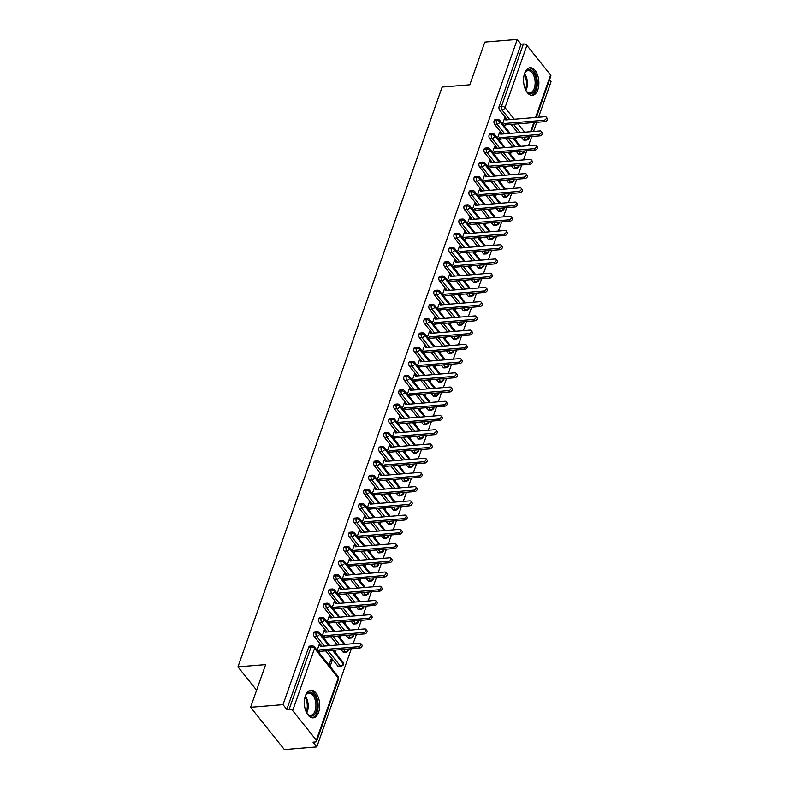 <?xml version="1.0" encoding="UTF-8"?>
<svg xmlns="http://www.w3.org/2000/svg" width="789" height="789" viewBox="0 0 789 789"><rect width="100%" height="100%" fill="white"/><g stroke="black" fill="none" stroke-linecap="round" stroke-linejoin="round"><path stroke-width="1.18" d="M305.422 695.799A13.857 7.604 -94.7 0 1 310.876 690.237A13.857 7.604 -94.7 0 1 318.371 697.555A13.857 7.604 -94.7 0 1 318.598 712.28A13.857 7.604 -94.7 0 1 313.144 717.852A13.857 7.604 -94.7 0 1 305.649 710.534A13.857 7.604 -94.7 0 1 305.422 695.799M524.636 73.308A13.857 7.604 -94.7 0 1 530.09 67.736A13.857 7.604 -94.7 0 1 537.585 75.063A13.857 7.604 -94.7 0 1 537.812 89.788A13.857 7.604 -94.7 0 1 532.358 95.361A13.857 7.604 -94.7 0 1 524.863 88.033A13.857 7.604 -94.7 0 1 524.636 73.308M316.803 746.887L312.996 742.133L315.373 741.946A2.663 1.41 -160.6 0 0 316.616 741.246A2.663 1.41 -160.6 0 0 316.32 740.181L292.67 710.593A2.663 1.41 -160.6 0 0 289.178 709.193L286.811 709.39L283.004 704.636L250.596 707.289L284.385 749.55L316.803 746.887L351.361 648.755M353.147 643.696L356.372 634.534M358.157 629.464L361.382 620.302M363.167 615.242L366.392 606.07M368.177 601.011L371.402 591.849M373.187 586.779L376.412 577.617M378.197 572.558L381.422 563.385M383.207 558.326L386.432 549.164M388.218 544.094L391.443 534.932M393.228 529.873L396.453 520.701M398.238 515.641L401.463 506.479M403.248 501.409L406.473 492.247M408.258 487.178L411.483 478.016M413.268 472.956L416.503 463.794M418.278 458.725L421.513 449.562M423.289 444.493L426.524 435.331M428.299 430.271L431.534 421.109M433.309 416.04L436.544 406.877M438.329 401.808L441.554 392.646M443.339 387.586L446.564 378.414M448.349 373.355L451.574 364.193M453.359 359.123L456.584 349.961M458.37 344.901L461.595 335.729M463.38 330.67L466.605 321.508M468.39 316.438L471.615 307.276M473.4 302.217L476.625 293.044M478.41 287.985L481.635 278.823M483.42 273.753L486.645 264.591M488.43 259.522L491.655 250.36M493.441 245.3L496.666 236.138M498.451 231.069L501.676 221.906M503.461 216.837L506.686 207.675M508.471 202.615L511.696 193.453M513.481 188.384L516.716 179.221M518.491 174.152L521.726 164.99M523.501 159.93L526.736 150.758M528.512 145.699L531.747 136.536M533.522 131.467L536.757 122.305M538.542 117.245L551.047 81.711L549.538 79.817M250.596 707.289L265.627 664.604L237.953 666.873L256.612 690.207M237.953 666.873L442.136 87.066L469.81 84.798L484.841 42.113L517.259 39.45L521.056 44.204L499.151 106.416L501.518 106.229L523.423 44.006L521.056 44.204M523.423 44.006A2.663 1.41 19.4 0 1 526.914 45.417L550.574 74.994A2.663 1.41 19.4 0 1 550.86 76.06L536.293 117.423M283.004 704.636L517.259 39.45M546.215 117.097L547.319 118.468A2.219 1.44 141.4 0 1 547.063 120.382A2.219 1.44 141.4 0 1 544.952 121.634L543.858 120.263A2.219 1.44 -38.6 0 0 545.968 119.001A2.219 1.44 -38.6 0 0 546.215 117.097A2.219 1.44 -38.6 0 0 545.11 116.703L505.739 119.928L504.516 118.301L505.305 119.287M505.769 119.247L504.664 117.877L502.563 123.863M515.483 140.028L516.272 137.799M514.635 137.937L514.389 138.647M523.324 139.722L525.691 139.525A2.663 1.46 -94.7 0 0 526.658 140.047L524.29 140.245A2.663 1.46 -94.7 0 1 523.324 139.722L521.45 137.375M517.762 132.759L511.075 124.415M507.386 119.8L499.664 110.135A2.663 1.46 -94.7 0 1 499.151 106.416M286.811 709.39L308.716 647.167A2.663 1.46 -94.7 0 1 309.771 646.102L312.138 645.905A2.663 1.46 85.3 0 0 311.083 646.98L308.716 647.167M337.929 666.172L340.296 665.985A2.663 1.46 -94.7 0 0 341.262 666.498L338.895 666.695A2.663 1.46 -94.7 0 1 337.929 666.172L325.689 650.866M321.991 646.25L314.269 636.595A2.663 1.46 -94.7 0 1 313.726 632.946A2.663 1.46 -94.7 0 1 314.781 631.871L317.148 631.683A2.663 1.46 85.3 0 0 316.103 632.748L313.726 632.946M360.82 643.548L361.924 644.919A2.219 1.44 141.4 0 1 361.668 646.832A2.219 1.44 141.4 0 1 359.557 648.085L358.462 646.714A2.219 1.44 -38.6 0 0 360.573 645.461A2.219 1.44 -38.6 0 0 360.82 643.548A2.219 1.44 -38.6 0 0 359.715 643.153L320.344 646.388L319.269 644.327L317.168 650.314M330.088 666.478L332.199 660.492L331.104 659.121L328.993 665.107M342.939 651.951L345.306 651.753A2.663 1.46 -94.7 0 0 346.272 652.276L343.905 652.464A2.663 1.46 -94.7 0 1 342.939 651.951L341.065 649.603M337.376 644.988L330.699 636.634M327.001 632.019L319.279 622.363A2.663 1.46 -94.7 0 1 318.736 618.714A2.663 1.46 -94.7 0 1 319.792 617.649L322.159 617.452A2.663 1.46 85.3 0 0 321.113 618.517L318.736 618.714M365.83 629.316L366.934 630.697A2.219 1.44 141.4 0 1 366.678 632.6A2.219 1.44 141.4 0 1 364.567 633.863L363.473 632.482A2.219 1.44 -38.6 0 0 365.583 631.23A2.219 1.44 -38.6 0 0 365.83 629.316A2.219 1.44 -38.6 0 0 364.725 628.932L325.354 632.157L324.279 630.105L322.178 636.082M334.26 650.166L334.003 650.876M335.098 652.247L335.887 650.028M347.949 637.719L350.316 637.522A2.663 1.46 -94.7 0 0 351.283 638.045L348.916 638.242A2.663 1.46 -94.7 0 1 347.949 637.719L346.075 635.372M342.387 630.756L335.71 622.413M332.011 617.797L324.289 608.132A2.663 1.46 -94.7 0 1 323.746 604.482A2.663 1.46 -94.7 0 1 324.802 603.417L327.169 603.22A2.663 1.46 85.3 0 0 326.123 604.295L323.746 604.482M370.84 615.095L371.944 616.465A2.219 1.44 141.4 0 1 371.688 618.379A2.219 1.44 141.4 0 1 369.577 619.631L368.483 618.26A2.219 1.44 -38.6 0 0 370.593 616.998A2.219 1.44 -38.6 0 0 370.84 615.095A2.219 1.44 -38.6 0 0 369.735 614.7L330.364 617.925L329.289 615.874L327.188 621.86M339.27 635.934L339.014 636.644M340.118 638.025L340.897 635.796M352.959 623.488L355.326 623.29A2.663 1.46 -94.7 0 0 356.293 623.813L353.926 624.01A2.663 1.46 -94.7 0 1 352.959 623.488L351.085 621.15M347.397 616.534L340.72 608.181M337.031 603.565L329.299 593.91A2.663 1.46 -94.7 0 1 328.766 590.261A2.663 1.46 -94.7 0 1 329.812 589.186L332.179 588.989A2.663 1.46 85.3 0 0 331.133 590.064L328.766 590.261M375.86 600.863L376.955 602.234A2.219 1.44 141.4 0 1 376.698 604.147A2.219 1.44 141.4 0 1 374.597 605.4L373.493 604.029A2.219 1.44 -38.6 0 0 375.603 602.776A2.219 1.44 -38.6 0 0 375.86 600.863A2.219 1.44 -38.6 0 0 374.745 600.468L335.374 603.703L334.309 601.642L332.199 607.629M344.28 621.702L344.024 622.422M345.128 623.793L345.907 621.574M357.969 609.256L360.336 609.069A2.663 1.46 -94.7 0 0 361.303 609.591L358.936 609.779A2.663 1.46 -94.7 0 1 357.969 609.256L356.095 606.919M352.407 602.303L345.73 593.949M342.041 589.334L334.309 579.678A2.663 1.46 -94.7 0 1 333.777 576.029A2.663 1.46 -94.7 0 1 334.822 574.954L337.189 574.767A2.663 1.46 85.3 0 0 336.144 575.832L333.777 576.029M380.87 586.631L381.965 588.012A2.219 1.44 141.4 0 1 381.708 589.916A2.219 1.44 141.4 0 1 379.608 591.178L378.503 589.797A2.219 1.44 -38.6 0 0 380.614 588.545A2.219 1.44 -38.6 0 0 380.87 586.631A2.219 1.44 -38.6 0 0 379.756 586.247L340.384 589.472L339.319 587.42L337.209 593.397M349.29 607.481L349.034 608.191M350.138 609.562L350.918 607.343M362.979 595.034L365.346 594.837A2.663 1.46 -94.7 0 0 366.323 595.36L363.946 595.557A2.663 1.46 -94.7 0 1 362.979 595.034L361.106 592.687M357.417 588.071L350.74 579.728M347.052 575.112L339.319 565.447A2.663 1.46 -94.7 0 1 338.787 561.798A2.663 1.46 -94.7 0 1 339.832 560.732L342.199 560.535A2.663 1.46 85.3 0 0 341.154 561.61L338.787 561.798M385.88 572.41L386.975 573.781A2.219 1.44 141.4 0 1 386.718 575.694A2.219 1.44 141.4 0 1 384.618 576.946L383.513 575.576A2.219 1.44 -38.6 0 0 385.624 574.313A2.219 1.44 -38.6 0 0 385.88 572.41A2.219 1.44 -38.6 0 0 384.766 572.015L345.395 575.24L344.329 573.189L342.219 579.175M354.3 593.249L354.044 593.959M355.149 595.33L355.928 593.111M367.99 580.803L370.357 580.605A2.663 1.46 -94.7 0 0 371.333 581.128L368.956 581.325A2.663 1.46 -94.7 0 1 367.99 580.803L366.116 578.465M362.427 573.85L355.75 565.496M352.062 560.88L344.329 551.215A2.663 1.46 -94.7 0 1 343.797 547.576A2.663 1.46 -94.7 0 1 344.842 546.501L347.209 546.304A2.663 1.46 85.3 0 0 346.164 547.379L343.797 547.576M390.89 558.178L391.985 559.549A2.219 1.44 141.4 0 1 391.729 561.462A2.219 1.44 141.4 0 1 389.628 562.715L388.523 561.344A2.219 1.44 -38.6 0 0 390.634 560.091A2.219 1.44 -38.6 0 0 390.89 558.178A2.219 1.44 -38.6 0 0 389.776 557.784L350.405 561.018L349.34 558.957L347.229 564.944M359.311 579.018L359.054 579.737M360.159 581.108L360.938 578.889M373 566.571L375.367 566.384A2.663 1.46 -94.7 0 0 376.343 566.906L373.966 567.094A2.663 1.46 -94.7 0 1 373 566.571L371.126 564.234M367.437 559.618L360.76 551.264M357.072 546.649L349.349 536.993A2.663 1.46 -94.7 0 1 348.807 533.344A2.663 1.46 -94.7 0 1 349.852 532.269L352.219 532.082A2.663 1.46 85.3 0 0 351.174 533.147L348.807 533.344M395.9 543.946L396.995 545.327A2.219 1.44 141.4 0 1 396.749 547.231A2.219 1.44 141.4 0 1 394.638 548.493L393.533 547.112A2.219 1.44 -38.6 0 0 395.644 545.86A2.219 1.44 -38.6 0 0 395.9 543.946A2.219 1.44 -38.6 0 0 394.786 543.562L355.425 546.787L354.35 544.735L352.239 550.712M364.321 564.796L364.064 565.506M365.169 566.877L365.948 564.658M378.01 552.349L380.377 552.152A2.663 1.46 -94.7 0 0 381.353 552.675L378.986 552.872A2.663 1.46 -94.7 0 1 378.01 552.349L376.136 550.002M372.447 545.386L365.771 537.033M362.082 532.427L354.36 522.762A2.663 1.46 -94.7 0 1 353.817 519.113A2.663 1.46 -94.7 0 1 354.863 518.048L357.23 517.85A2.663 1.46 85.3 0 0 356.184 518.925L353.817 519.113M400.911 529.725L402.005 531.096A2.219 1.44 141.4 0 1 401.759 533.009A2.219 1.44 141.4 0 1 399.648 534.261L398.544 532.891A2.219 1.44 -38.6 0 0 400.654 531.628A2.219 1.44 -38.6 0 0 400.911 529.725A2.219 1.44 -38.6 0 0 399.796 529.33L360.435 532.555L359.36 530.504L357.249 536.481M369.331 550.564L369.074 551.274M370.179 552.645L370.958 550.426M383.02 538.118L385.387 537.92A2.663 1.46 -94.7 0 0 386.363 538.443L383.996 538.64A2.663 1.46 -94.7 0 1 383.02 538.118L381.146 535.78M377.458 531.165L370.781 522.811M367.092 518.195L359.37 508.53A2.663 1.46 -94.7 0 1 358.827 504.891A2.663 1.46 -94.7 0 1 359.873 503.816L362.24 503.619A2.663 1.46 85.3 0 0 361.194 504.694L358.827 504.891M405.921 515.493L407.016 516.864A2.219 1.44 141.4 0 1 406.769 518.777A2.219 1.44 141.4 0 1 404.658 520.03L403.554 518.659A2.219 1.44 -38.6 0 0 405.664 517.406A2.219 1.44 -38.6 0 0 405.921 515.493A2.219 1.44 -38.6 0 0 404.806 515.099L365.445 518.334L364.37 516.272L362.259 522.259M374.341 536.333L374.094 537.043M375.189 538.423L375.968 536.204M388.03 523.886L390.397 523.699A2.663 1.46 -94.7 0 0 391.374 524.221L389.007 524.409A2.663 1.46 -94.7 0 1 388.03 523.886L386.156 521.549M382.468 516.933L375.791 508.58M372.102 503.964L364.38 494.308A2.663 1.46 -94.7 0 1 363.837 490.659A2.663 1.46 -94.7 0 1 364.883 489.584L367.25 489.397A2.663 1.46 85.3 0 0 366.204 490.462L363.837 490.659M410.931 501.262L412.026 502.632A2.219 1.44 141.4 0 1 411.779 504.546A2.219 1.44 141.4 0 1 409.669 505.798L408.574 504.427A2.219 1.44 -38.6 0 0 410.674 503.175A2.219 1.44 -38.6 0 0 410.931 501.262A2.219 1.44 -38.6 0 0 409.826 500.877L370.455 504.102L369.38 502.051L367.27 508.027M379.351 522.111L379.105 522.821M380.199 524.192L380.979 521.973M393.04 509.664L395.417 509.467A2.663 1.46 -94.7 0 0 396.384 509.99L394.017 510.187A2.663 1.46 -94.7 0 1 393.04 509.664L391.176 507.317M387.478 502.701L380.801 494.348M377.112 489.732L369.39 480.077A2.663 1.46 -94.7 0 1 368.848 476.428A2.663 1.46 -94.7 0 1 369.893 475.363L372.26 475.165A2.663 1.46 85.3 0 0 371.215 476.24L368.848 476.428M415.941 487.04L417.036 488.411A2.219 1.44 141.4 0 1 416.789 490.324A2.219 1.44 141.4 0 1 414.679 491.577L413.584 490.196A2.219 1.44 -38.6 0 0 415.685 488.943A2.219 1.44 -38.6 0 0 415.941 487.04A2.219 1.44 -38.6 0 0 414.836 486.645L375.465 489.87L374.39 487.819L372.28 493.796M384.361 507.879L384.115 508.589M385.21 509.96L385.989 507.741M398.05 495.433L400.427 495.236A2.663 1.46 -94.7 0 0 401.394 495.758L399.027 495.956A2.663 1.46 -94.7 0 1 398.05 495.433L396.186 493.095M392.488 488.48L385.811 480.126M382.123 475.511L374.4 465.845A2.663 1.46 -94.7 0 1 373.858 462.206A2.663 1.46 -94.7 0 1 374.903 461.131L377.28 460.934A2.663 1.46 85.3 0 0 376.225 462.009L373.858 462.206M420.951 472.808L422.046 474.179A2.219 1.44 141.4 0 1 421.799 476.092A2.219 1.44 141.4 0 1 419.689 477.345L418.594 475.974A2.219 1.44 -38.6 0 0 420.695 474.722A2.219 1.44 -38.6 0 0 420.951 472.808A2.219 1.44 -38.6 0 0 419.847 472.414L380.476 475.639L379.401 473.587L377.29 479.574M389.371 493.648L389.125 494.358M390.22 495.739L390.999 493.519M403.071 481.201L405.438 481.014A2.663 1.46 -94.7 0 0 406.404 481.527L404.037 481.724A2.663 1.46 -94.7 0 1 403.071 481.201L401.197 478.864M397.498 474.248L390.821 465.895M387.133 461.279L379.41 451.624A2.663 1.46 -94.7 0 1 378.868 447.974A2.663 1.46 -94.7 0 1 379.913 446.899L382.29 446.712A2.663 1.46 85.3 0 0 381.235 447.777L378.868 447.974M425.961 458.577L427.056 459.948A2.219 1.44 141.4 0 1 426.81 461.861A2.219 1.44 141.4 0 1 424.699 463.113L423.604 461.743A2.219 1.44 -38.6 0 0 425.705 460.49A2.219 1.44 -38.6 0 0 425.961 458.577A2.219 1.44 -38.6 0 0 424.857 458.182L385.486 461.417L384.411 459.366L382.3 465.342M394.382 479.416L394.135 480.136M395.23 481.507L396.009 479.288M408.081 466.98L410.448 466.782A2.663 1.46 -94.7 0 0 411.414 467.305L409.047 467.492A2.663 1.46 -94.7 0 1 408.081 466.98L406.207 464.632M402.508 460.017L395.831 451.663M392.143 447.047L384.421 437.392A2.663 1.46 -94.7 0 1 383.878 433.743A2.663 1.46 -94.7 0 1 384.933 432.678L387.3 432.48A2.663 1.46 85.3 0 0 386.245 433.555L383.878 433.743M430.972 444.345L432.066 445.726A2.219 1.44 141.4 0 1 431.82 447.639A2.219 1.44 141.4 0 1 429.709 448.892L428.614 447.511A2.219 1.44 -38.6 0 0 430.715 446.258A2.219 1.44 -38.6 0 0 430.972 444.345A2.219 1.44 -38.6 0 0 429.867 443.96L390.496 447.185L389.421 445.134L387.31 451.111M399.392 465.194L399.145 465.904M400.24 467.275L401.019 465.056M413.091 452.748L415.458 452.551A2.663 1.46 -94.7 0 0 416.424 453.073L414.057 453.271A2.663 1.46 -94.7 0 1 413.091 452.748L411.217 450.401M407.528 445.795L400.842 437.441M397.153 432.826L389.431 423.16A2.663 1.46 -94.7 0 1 388.888 419.521A2.663 1.46 -94.7 0 1 389.944 418.446L392.311 418.249A2.663 1.46 85.3 0 0 391.255 419.324L388.888 419.521M435.982 430.123L437.076 431.494A2.219 1.44 141.4 0 1 436.83 433.408A2.219 1.44 141.4 0 1 434.719 434.66L433.625 433.289A2.219 1.44 -38.6 0 0 435.735 432.037A2.219 1.44 -38.6 0 0 435.982 430.123A2.219 1.44 -38.6 0 0 434.877 429.729L395.506 432.954L394.431 430.902L392.33 436.889M404.402 450.963L404.155 451.673M405.25 453.054L406.029 450.835M418.101 438.516L420.468 438.329A2.663 1.46 -94.7 0 0 421.434 438.842L419.067 439.039A2.663 1.46 -94.7 0 1 418.101 438.516L416.227 436.179M412.539 431.563L405.852 423.21M402.163 418.594L394.441 408.939A2.663 1.46 -94.7 0 1 393.898 405.29A2.663 1.46 -94.7 0 1 394.954 404.215L397.321 404.027A2.663 1.46 85.3 0 0 396.265 405.092L393.898 405.29M440.992 415.892L442.096 417.263A2.219 1.44 141.4 0 1 441.84 419.176A2.219 1.44 141.4 0 1 439.729 420.429L438.635 419.058A2.219 1.44 -38.6 0 0 440.745 417.805A2.219 1.44 -38.6 0 0 440.992 415.892A2.219 1.44 -38.6 0 0 439.887 415.497L400.516 418.732L399.441 416.681L397.34 422.657M409.412 436.731L409.166 437.451M410.26 438.822L411.039 436.603M423.111 424.295L425.478 424.097A2.663 1.46 -94.7 0 0 426.445 424.62L424.078 424.807A2.663 1.46 -94.7 0 1 423.111 424.295L421.237 421.947M417.549 417.332L410.862 408.978M407.173 404.363L399.451 394.707A2.663 1.46 -94.7 0 1 398.909 391.058A2.663 1.46 -94.7 0 1 399.964 389.993L402.331 389.796A2.663 1.46 85.3 0 0 401.276 390.861L398.909 391.058M446.002 401.66L447.107 403.041A2.219 1.44 141.4 0 1 446.85 404.944A2.219 1.44 141.4 0 1 444.74 406.207L443.645 404.826A2.219 1.44 -38.6 0 0 445.755 403.573A2.219 1.44 -38.6 0 0 446.002 401.66A2.219 1.44 -38.6 0 0 444.897 401.276L405.526 404.501L404.451 402.449L402.351 408.426M414.422 422.509L414.176 423.22M415.27 424.59L416.059 422.371M428.121 410.063L430.488 409.866A2.663 1.46 -94.7 0 0 431.455 410.388L429.088 410.586A2.663 1.46 -94.7 0 1 428.121 410.063L426.247 407.716M422.559 403.1L415.872 394.756M412.183 390.141L404.461 380.476A2.663 1.46 -94.7 0 1 403.919 376.826A2.663 1.46 -94.7 0 1 404.974 375.761L407.341 375.564A2.663 1.46 85.3 0 0 406.286 376.639L403.919 376.826M451.012 387.438L452.117 388.809A2.219 1.44 141.4 0 1 451.86 390.723A2.219 1.44 141.4 0 1 449.75 391.975L448.655 390.604A2.219 1.44 -38.6 0 0 450.766 389.342A2.219 1.44 -38.6 0 0 451.012 387.438A2.219 1.44 -38.6 0 0 449.908 387.044L410.536 390.269L409.461 388.218L407.361 394.204M419.432 408.278L419.186 408.988M420.281 410.369L421.07 408.15M433.131 395.831L435.498 395.634A2.663 1.46 -94.7 0 0 436.465 396.157L434.098 396.354A2.663 1.46 -94.7 0 1 433.131 395.831L431.258 393.494M427.569 388.878L420.892 380.525M417.194 375.909L409.471 366.254A2.663 1.46 -94.7 0 1 408.929 362.605A2.663 1.46 -94.7 0 1 409.984 361.53L412.351 361.332A2.663 1.46 85.3 0 0 411.296 362.407L408.929 362.605M456.022 373.207L457.127 374.578A2.219 1.44 141.4 0 1 456.87 376.491A2.219 1.44 141.4 0 1 454.76 377.744L453.665 376.373A2.219 1.44 -38.6 0 0 455.776 375.12A2.219 1.44 -38.6 0 0 456.022 373.207A2.219 1.44 -38.6 0 0 454.918 372.812L415.547 376.047L414.472 373.986L412.371 379.973M424.443 394.046L424.196 394.766M425.291 396.137L426.08 393.918M438.142 381.6L440.509 381.412A2.663 1.46 -94.7 0 0 441.475 381.935L439.108 382.123A2.663 1.46 -94.7 0 1 438.142 381.6L436.268 379.262M432.579 374.647L425.902 366.293M422.204 361.678L414.481 352.022A2.663 1.46 -94.7 0 1 413.939 348.373A2.663 1.46 -94.7 0 1 414.994 347.298L417.361 347.111A2.663 1.46 85.3 0 0 416.316 348.176L413.939 348.373M461.032 358.975L462.137 360.356A2.219 1.44 141.4 0 1 461.881 362.259A2.219 1.44 141.4 0 1 459.77 363.522L458.675 362.141A2.219 1.44 -38.6 0 0 460.786 360.889A2.219 1.44 -38.6 0 0 461.032 358.975A2.219 1.44 -38.6 0 0 459.928 358.591L420.557 361.816L419.482 359.764L417.381 365.741M429.463 379.825L429.206 380.535M430.301 381.906L431.09 379.687M443.152 367.378L445.519 367.181A2.663 1.46 -94.7 0 0 446.485 367.704L444.118 367.901A2.663 1.46 -94.7 0 1 443.152 367.378L441.278 365.031M437.589 360.415L430.912 352.072M427.214 347.456L419.492 337.791A2.663 1.46 -94.7 0 1 418.949 334.142A2.663 1.46 -94.7 0 1 420.004 333.076L422.371 332.879A2.663 1.46 85.3 0 0 421.326 333.954L418.949 334.142M466.043 344.754L467.147 346.124A2.219 1.44 141.4 0 1 466.891 348.038A2.219 1.44 141.4 0 1 464.78 349.29L463.685 347.919A2.219 1.44 -38.6 0 0 465.796 346.657A2.219 1.44 -38.6 0 0 466.043 344.754A2.219 1.44 -38.6 0 0 464.938 344.359L425.567 347.584L424.492 345.533L422.391 351.519M434.473 365.593L434.216 366.303M435.311 367.684L436.1 365.455M448.162 353.147L450.529 352.949A2.663 1.46 -94.7 0 0 451.495 353.472L449.128 353.669A2.663 1.46 -94.7 0 1 448.162 353.147L446.288 350.809M442.599 346.193L435.922 337.84M432.224 333.224L424.502 323.559A2.663 1.46 -94.7 0 1 423.959 319.92A2.663 1.46 -94.7 0 1 425.015 318.845L427.382 318.648A2.663 1.46 85.3 0 0 426.336 319.723L423.959 319.92M471.053 330.522L472.157 331.893A2.219 1.44 141.4 0 1 471.901 333.806A2.219 1.44 141.4 0 1 469.79 335.059L468.696 333.688A2.219 1.44 -38.6 0 0 470.806 332.435A2.219 1.44 -38.6 0 0 471.053 330.522A2.219 1.44 -38.6 0 0 469.948 330.127L430.577 333.362L429.502 331.301L427.401 337.288M439.483 351.361L439.226 352.081M440.331 353.452L441.11 351.233M453.172 338.915L455.539 338.728A2.663 1.46 -94.7 0 0 456.506 339.25L454.139 339.438A2.663 1.46 -94.7 0 1 453.172 338.915L451.298 336.578M447.61 331.962L440.933 323.608M437.244 318.993L429.512 309.337A2.663 1.46 -94.7 0 1 428.979 305.688A2.663 1.46 -94.7 0 1 430.025 304.613L432.392 304.426A2.663 1.46 85.3 0 0 431.346 305.491L428.979 305.688M476.073 316.29L477.167 317.671A2.219 1.44 141.4 0 1 476.911 319.575A2.219 1.44 141.4 0 1 474.81 320.837L473.706 319.456A2.219 1.44 -38.6 0 0 475.816 318.204A2.219 1.44 -38.6 0 0 476.073 316.29A2.219 1.44 -38.6 0 0 474.958 315.906L435.587 319.131L434.522 317.079L432.411 323.056M444.493 337.14L444.237 337.85M445.341 339.221L446.12 337.002M458.182 324.693L460.549 324.496A2.663 1.46 -94.7 0 0 461.516 325.019L459.149 325.216A2.663 1.46 -94.7 0 1 458.182 324.693L456.308 322.346M452.62 317.73L445.943 309.387M442.254 304.771L434.522 295.106A2.663 1.46 -94.7 0 1 433.989 291.457A2.663 1.46 -94.7 0 1 435.035 290.391L437.402 290.194A2.663 1.46 85.3 0 0 436.356 291.269L433.989 291.457M481.083 302.069L482.178 303.44A2.219 1.44 141.4 0 1 481.921 305.353A2.219 1.44 141.4 0 1 479.82 306.605L478.716 305.235A2.219 1.44 -38.6 0 0 480.826 303.972A2.219 1.44 -38.6 0 0 481.083 302.069A2.219 1.44 -38.6 0 0 479.968 301.674L440.597 304.899L439.532 302.848L437.422 308.824M449.503 322.908L449.247 323.618M450.351 324.989L451.13 322.77M463.192 310.462L465.559 310.264A2.663 1.46 -94.7 0 0 466.536 310.787L464.159 310.984A2.663 1.46 -94.7 0 1 463.192 310.462L461.318 308.124M457.63 303.509L450.953 295.155M447.264 290.539L439.532 280.874A2.663 1.46 -94.7 0 1 439 277.235A2.663 1.46 -94.7 0 1 440.045 276.16L442.412 275.963A2.663 1.46 85.3 0 0 441.367 277.038L439 277.235M486.093 287.837L487.188 289.208A2.219 1.44 141.4 0 1 486.931 291.121A2.219 1.44 141.4 0 1 484.831 292.374L483.726 291.003A2.219 1.44 -38.6 0 0 485.837 289.75A2.219 1.44 -38.6 0 0 486.093 287.837A2.219 1.44 -38.6 0 0 484.979 287.443L445.607 290.677L444.542 288.616L442.432 294.603M454.513 308.677L454.257 309.387M455.361 310.767L456.141 308.548M468.202 296.23L470.569 296.043A2.663 1.46 -94.7 0 0 471.546 296.565L469.169 296.753A2.663 1.46 -94.7 0 1 468.202 296.23L466.329 293.893M462.64 289.277L455.963 280.923M452.275 276.308L444.542 266.652A2.663 1.46 -94.7 0 1 444.01 263.003A2.663 1.46 -94.7 0 1 445.055 261.928L447.422 261.741A2.663 1.46 85.3 0 0 446.377 262.806L444.01 263.003M491.103 273.605L492.198 274.986A2.219 1.44 141.4 0 1 491.942 276.89A2.219 1.44 141.4 0 1 489.841 278.142L488.736 276.771A2.219 1.44 -38.6 0 0 490.847 275.519A2.219 1.44 -38.6 0 0 491.103 273.605A2.219 1.44 -38.6 0 0 489.989 273.221L450.618 276.446L449.552 274.394L447.442 280.371M459.523 294.455L459.267 295.165M460.372 296.536L461.151 294.317M473.213 282.008L475.58 281.811A2.663 1.46 -94.7 0 0 476.556 282.334L474.179 282.531A2.663 1.46 -94.7 0 1 473.213 282.008L471.339 279.661M467.65 275.045L460.973 266.692M457.285 262.076L449.562 252.421A2.663 1.46 -94.7 0 1 449.02 248.772A2.663 1.46 -94.7 0 1 450.065 247.707L452.432 247.509A2.663 1.46 85.3 0 0 451.387 248.584L449.02 248.772M496.113 259.384L497.208 260.755A2.219 1.44 141.4 0 1 496.962 262.668A2.219 1.44 141.4 0 1 494.851 263.921L493.746 262.55A2.219 1.44 -38.6 0 0 495.857 261.287A2.219 1.44 -38.6 0 0 496.113 259.384A2.219 1.44 -38.6 0 0 494.999 258.989L455.638 262.214L454.563 260.163L452.452 266.14M464.534 280.223L464.277 280.933M465.382 282.304L466.161 280.085M478.223 267.777L480.59 267.579A2.663 1.46 -94.7 0 0 481.566 268.102L479.199 268.299A2.663 1.46 -94.7 0 1 478.223 267.777L476.349 265.439M472.66 260.824L465.983 252.47M462.295 247.854L454.572 238.189A2.663 1.46 -94.7 0 1 454.03 234.55A2.663 1.46 -94.7 0 1 455.075 233.475L457.442 233.278A2.663 1.46 85.3 0 0 456.397 234.353L454.03 234.55M501.123 245.152L502.218 246.523A2.219 1.44 141.4 0 1 501.972 248.436A2.219 1.44 141.4 0 1 499.861 249.689L498.756 248.318A2.219 1.44 -38.6 0 0 500.867 247.065A2.219 1.44 -38.6 0 0 501.123 245.152A2.219 1.44 -38.6 0 0 500.009 244.758L460.648 247.993L459.573 245.931L457.462 251.918M469.544 265.992L469.287 266.702M470.392 268.082L471.171 265.863M483.233 253.545L485.6 253.358A2.663 1.46 -94.7 0 0 486.576 253.871L484.209 254.068A2.663 1.46 -94.7 0 1 483.233 253.545L481.359 251.208M477.67 246.592L470.994 238.239M467.305 233.623L459.583 223.968A2.663 1.46 -94.7 0 1 459.04 220.318A2.663 1.46 -94.7 0 1 460.086 219.243L462.453 219.056A2.663 1.46 85.3 0 0 461.407 220.121L459.04 220.318M506.134 230.921L507.228 232.291A2.219 1.44 141.4 0 1 506.982 234.205A2.219 1.44 141.4 0 1 504.871 235.457L503.767 234.086A2.219 1.44 -38.6 0 0 505.877 232.834A2.219 1.44 -38.6 0 0 506.134 230.921A2.219 1.44 -38.6 0 0 505.019 230.526L465.658 233.761L464.583 231.71L462.472 237.686M474.554 251.77L474.307 252.48M475.402 253.851L476.181 251.632M488.243 239.323L490.61 239.126A2.663 1.46 -94.7 0 0 491.586 239.649L489.219 239.836A2.663 1.46 -94.7 0 1 488.243 239.323L486.369 236.976M482.681 232.36L476.004 224.007M472.315 219.391L464.593 209.736A2.663 1.46 -94.7 0 1 464.05 206.087A2.663 1.46 -94.7 0 1 465.096 205.022L467.463 204.824A2.663 1.46 85.3 0 0 466.417 205.899L464.05 206.087M511.144 216.699L512.239 218.07A2.219 1.44 141.4 0 1 511.992 219.983A2.219 1.44 141.4 0 1 509.881 221.236L508.787 219.855A2.219 1.44 -38.6 0 0 510.887 218.602A2.219 1.44 -38.6 0 0 511.144 216.699A2.219 1.44 -38.6 0 0 510.039 216.304L470.668 219.529L469.593 217.478L467.482 223.455M479.564 237.538L479.317 238.248M480.412 239.619L481.191 237.4M493.253 225.092L495.63 224.895A2.663 1.46 -94.7 0 0 496.597 225.417L494.23 225.615A2.663 1.46 -94.7 0 1 493.253 225.092L491.389 222.754M487.691 218.139L481.014 209.785M477.325 205.17L469.603 195.504A2.663 1.46 -94.7 0 1 469.06 191.865A2.663 1.46 -94.7 0 1 470.106 190.79L472.473 190.593A2.663 1.46 85.3 0 0 471.428 191.668L469.06 191.865M516.154 202.467L517.249 203.838A2.219 1.44 141.4 0 1 517.002 205.751A2.219 1.44 141.4 0 1 514.892 207.004L513.797 205.633A2.219 1.44 -38.6 0 0 515.898 204.381A2.219 1.44 -38.6 0 0 516.154 202.467A2.219 1.44 -38.6 0 0 515.049 202.073L475.678 205.298L474.603 203.246L472.493 209.233M484.574 223.307L484.328 224.017M485.422 225.398L486.202 223.179M498.263 210.86L500.64 210.673A2.663 1.46 -94.7 0 0 501.607 211.186L499.24 211.383A2.663 1.46 -94.7 0 1 498.263 210.86L496.399 208.523M492.701 203.907L486.024 195.554M482.335 190.938L474.613 181.283A2.663 1.46 -94.7 0 1 474.071 177.633A2.663 1.46 -94.7 0 1 475.116 176.558L477.493 176.371A2.663 1.46 85.3 0 0 476.438 177.436L474.071 177.633M521.164 188.236L522.259 189.607A2.219 1.44 141.4 0 1 522.012 191.52A2.219 1.44 141.4 0 1 519.902 192.772L518.807 191.402A2.219 1.44 -38.6 0 0 520.908 190.149A2.219 1.44 -38.6 0 0 521.164 188.236A2.219 1.44 -38.6 0 0 520.059 187.841L480.688 191.076L479.613 189.025L477.503 195.001M489.584 209.075L489.338 209.795M490.433 211.166L491.212 208.947M503.283 196.639L505.65 196.441A2.663 1.46 -94.7 0 0 506.617 196.964L504.25 197.151A2.663 1.46 -94.7 0 1 503.283 196.639L501.409 194.291M497.711 189.676L491.034 181.322M487.346 176.706L479.623 167.051A2.663 1.46 -94.7 0 1 479.081 163.402A2.663 1.46 -94.7 0 1 480.126 162.337L482.503 162.139A2.663 1.46 85.3 0 0 481.448 163.205L479.081 163.402M526.174 174.004L527.269 175.385A2.219 1.44 141.4 0 1 527.022 177.288A2.219 1.44 141.4 0 1 524.912 178.551L523.817 177.17A2.219 1.44 -38.6 0 0 525.918 175.917A2.219 1.44 -38.6 0 0 526.174 174.004A2.219 1.44 -38.6 0 0 525.07 173.619L485.699 176.844L484.624 174.793L482.513 180.77M494.595 194.853L494.348 195.564M495.443 196.934L496.222 194.715M508.294 182.407L510.661 182.21A2.663 1.46 -94.7 0 0 511.627 182.732L509.26 182.93A2.663 1.46 -94.7 0 1 508.294 182.407L506.42 180.06M502.721 175.444L496.044 167.1M492.356 162.485L484.633 152.819A2.663 1.46 -94.7 0 1 484.091 149.17A2.663 1.46 -94.7 0 1 485.146 148.105L487.513 147.908A2.663 1.46 85.3 0 0 486.458 148.983L484.091 149.17M531.184 159.782L532.279 161.153A2.219 1.44 141.4 0 1 532.033 163.067A2.219 1.44 141.4 0 1 529.922 164.319L528.827 162.948A2.219 1.44 -38.6 0 0 530.928 161.696A2.219 1.44 -38.6 0 0 531.184 159.782A2.219 1.44 -38.6 0 0 530.08 159.388L490.709 162.613L489.634 160.561L487.523 166.548M499.605 180.622L499.358 181.332M500.453 182.713L501.232 180.494M513.304 168.175L515.671 167.978A2.663 1.46 -94.7 0 0 516.637 168.501L514.27 168.698A2.663 1.46 -94.7 0 1 513.304 168.175L511.43 165.838M507.741 161.222L501.054 152.869M497.366 148.253L489.644 138.598A2.663 1.46 -94.7 0 1 489.101 134.949A2.663 1.46 -94.7 0 1 490.156 133.874L492.523 133.686A2.663 1.46 85.3 0 0 491.468 134.751L489.101 134.949M536.195 145.551L537.289 146.922A2.219 1.44 141.4 0 1 537.043 148.835A2.219 1.44 141.4 0 1 534.932 150.088L533.837 148.717A2.219 1.44 -38.6 0 0 535.948 147.464A2.219 1.44 -38.6 0 0 536.195 145.551A2.219 1.44 -38.6 0 0 535.09 145.156L495.719 148.391L494.644 146.33L492.543 152.316M504.615 166.39L504.368 167.11M505.463 168.481L506.242 166.262M518.314 153.944L520.681 153.756A2.663 1.46 -94.7 0 0 521.647 154.279L519.28 154.466A2.663 1.46 -94.7 0 1 518.314 153.944L516.44 151.606M512.751 146.991L506.065 138.637M502.376 134.022L494.654 124.366A2.663 1.46 -94.7 0 1 494.111 120.717A2.663 1.46 -94.7 0 1 495.167 119.652L497.534 119.455A2.663 1.46 85.3 0 0 496.478 120.52L494.111 120.717M541.205 131.319L542.309 132.7A2.219 1.44 141.4 0 1 542.053 134.603A2.219 1.44 141.4 0 1 539.942 135.866L538.848 134.485A2.219 1.44 -38.6 0 0 540.958 133.233A2.219 1.44 -38.6 0 0 541.205 131.319A2.219 1.44 -38.6 0 0 540.1 130.935L500.729 134.16L499.654 132.108L497.553 138.085M509.625 152.169L509.378 152.879M510.473 154.25L511.252 152.03M509.201 133.469L499.97 121.93A2.663 1.41 -160.6 0 0 496.478 120.52A2.663 1.46 85.3 0 0 497.021 124.169L494.654 124.366M521.647 154.279L523.906 152.602A2.663 1.41 -160.6 0 0 523.916 152.573A2.663 1.41 -160.6 0 0 523.62 151.508L523.255 151.044M519.566 146.429L512.889 138.085M332.199 660.492L330.571 660.63M504.181 147.691L494.959 136.152A2.663 1.41 -160.6 0 0 491.468 134.751A2.663 1.46 85.3 0 0 492.011 138.4L489.644 138.598M516.637 168.501L518.896 166.834A2.663 1.41 -160.6 0 0 518.906 166.804A2.663 1.41 -160.6 0 0 518.61 165.739L518.245 165.276M514.556 160.66L507.879 152.307M499.171 161.923L489.949 150.383A2.663 1.41 -160.6 0 0 486.458 148.983A2.663 1.46 85.3 0 0 487 152.632L484.633 152.819M511.627 182.732L513.886 181.056A2.663 1.41 -160.6 0 0 513.895 181.036A2.663 1.41 -160.6 0 0 513.6 179.961L513.235 179.507M509.546 174.892L502.869 166.538M494.161 176.154L484.939 164.615A2.663 1.41 -160.6 0 0 481.448 163.205A2.663 1.46 85.3 0 0 481.99 166.854L479.623 167.051M506.617 196.964L508.875 195.287A2.663 1.41 -160.6 0 0 508.885 195.258A2.663 1.41 -160.6 0 0 508.589 194.193L508.224 193.729M504.536 189.113L497.859 180.77M489.15 190.376L479.929 178.837A2.663 1.41 -160.6 0 0 476.438 177.436A2.663 1.46 85.3 0 0 476.98 181.085L474.613 181.283M501.607 211.186L503.865 209.519A2.663 1.41 -160.6 0 0 503.875 209.489A2.663 1.41 -160.6 0 0 503.579 208.424L503.214 207.961M499.526 203.345L492.849 194.991M484.14 204.607L474.919 193.068A2.663 1.41 -160.6 0 0 471.428 191.668A2.663 1.46 85.3 0 0 471.97 195.317L469.603 195.504M496.597 225.417L498.855 223.741A2.663 1.41 -160.6 0 0 498.865 223.721A2.663 1.41 -160.6 0 0 498.569 222.646L498.204 222.192M494.516 217.577L487.829 209.223M479.13 218.839L469.909 207.3A2.663 1.41 -160.6 0 0 466.417 205.899A2.663 1.46 85.3 0 0 466.96 209.539L464.593 209.736M491.586 239.649L493.845 237.972A2.663 1.41 -160.6 0 0 493.855 237.943A2.663 1.41 -160.6 0 0 493.559 236.878L493.194 236.424M489.505 231.808L482.819 223.455M474.12 233.061L464.899 221.522A2.663 1.41 -160.6 0 0 461.407 220.121A2.663 1.46 85.3 0 0 461.95 223.77L459.583 223.968M486.576 253.871L488.835 252.204A2.663 1.41 -160.6 0 0 488.845 252.174A2.663 1.41 -160.6 0 0 488.549 251.109L488.184 250.646M484.495 246.03L477.809 237.676M469.11 247.292L459.888 235.753A2.663 1.41 -160.6 0 0 456.397 234.353A2.663 1.46 85.3 0 0 456.939 238.002L454.572 238.189M481.566 268.102L483.825 266.435A2.663 1.41 -160.6 0 0 483.835 266.406A2.663 1.41 -160.6 0 0 483.539 265.341L483.174 264.877M479.485 260.262L472.798 251.908M464.1 261.524L454.868 249.985A2.663 1.41 -160.6 0 0 451.387 248.584A2.663 1.46 85.3 0 0 451.929 252.224L449.562 252.421M476.556 282.334L478.815 280.657A2.663 1.41 -160.6 0 0 478.824 280.628A2.663 1.41 -160.6 0 0 478.528 279.562L478.164 279.109M474.465 274.493L467.788 266.14M459.09 275.746L449.858 264.207A2.663 1.41 -160.6 0 0 446.377 262.806A2.663 1.46 85.3 0 0 446.919 266.455L444.542 266.652M471.546 296.565L473.804 294.889A2.663 1.41 -160.6 0 0 473.814 294.859A2.663 1.41 -160.6 0 0 473.518 293.794L473.153 293.33M469.455 288.715L462.778 280.361M454.079 289.977L444.848 278.438A2.663 1.41 -160.6 0 0 441.367 277.038A2.663 1.46 85.3 0 0 441.909 280.687L439.532 280.874M466.536 310.787L468.794 309.12A2.663 1.41 -160.6 0 0 468.804 309.091A2.663 1.41 -160.6 0 0 468.508 308.026L468.143 307.562M464.445 302.946L457.768 294.593M449.069 304.209L439.838 292.67A2.663 1.41 -160.6 0 0 436.356 291.269A2.663 1.46 85.3 0 0 436.889 294.908L434.522 295.106M461.516 325.019L463.784 323.342A2.663 1.41 -160.6 0 0 463.794 323.312A2.663 1.41 -160.6 0 0 463.498 322.247L463.133 321.794M459.435 317.178L452.758 308.824M444.059 318.44L434.828 306.901A2.663 1.41 -160.6 0 0 431.346 305.491A2.663 1.46 85.3 0 0 431.879 309.14L429.512 309.337M456.506 339.25L458.764 337.574A2.663 1.41 -160.6 0 0 458.784 337.544A2.663 1.41 -160.6 0 0 458.488 336.479L458.113 336.015M454.425 331.4L447.748 323.056M439.049 332.662L429.818 321.123A2.663 1.41 -160.6 0 0 426.336 319.723A2.663 1.46 85.3 0 0 426.869 323.372L424.502 323.559M451.495 353.472L453.754 351.805A2.663 1.41 -160.6 0 0 453.764 351.776A2.663 1.41 -160.6 0 0 453.478 350.711L453.103 350.247M449.414 345.631L442.737 337.278M434.039 346.894L424.807 335.355A2.663 1.41 -160.6 0 0 421.326 333.954A2.663 1.46 85.3 0 0 421.859 337.593L419.492 337.791M446.485 367.704L448.744 366.027A2.663 1.41 -160.6 0 0 448.754 366.007A2.663 1.41 -160.6 0 0 448.468 364.932L448.093 364.479M444.404 359.863L437.727 351.509M429.029 361.125L419.797 349.586A2.663 1.41 -160.6 0 0 416.316 348.176A2.663 1.46 85.3 0 0 416.848 351.825L414.481 352.022M441.475 381.935L443.734 380.259A2.663 1.41 -160.6 0 0 443.743 380.229A2.663 1.41 -160.6 0 0 443.457 379.164L443.083 378.7M439.394 374.085L432.717 365.741M424.018 375.347L414.787 363.808A2.663 1.41 -160.6 0 0 411.296 362.407A2.663 1.46 85.3 0 0 411.838 366.057L409.471 366.254M436.465 396.157L438.723 394.49A2.663 1.41 -160.6 0 0 438.733 394.461A2.663 1.41 -160.6 0 0 438.447 393.395L438.073 392.932M434.384 388.316L427.707 379.963M419.008 389.579L409.777 378.039A2.663 1.41 -160.6 0 0 406.286 376.639A2.663 1.46 85.3 0 0 406.828 380.288L404.461 380.476M431.455 410.388L433.713 408.712A2.663 1.41 -160.6 0 0 433.723 408.692A2.663 1.41 -160.6 0 0 433.437 407.617L433.062 407.163M429.374 402.548L422.697 394.194M413.998 403.81L404.767 392.271A2.663 1.41 -160.6 0 0 401.276 390.861A2.663 1.46 85.3 0 0 401.818 394.51L399.451 394.707M426.445 424.62L428.703 422.943A2.663 1.41 -160.6 0 0 428.713 422.914A2.663 1.41 -160.6 0 0 428.427 421.849L428.052 421.385M424.364 416.77L417.687 408.426M408.988 418.032L399.757 406.493A2.663 1.41 -160.6 0 0 396.265 405.092A2.663 1.46 85.3 0 0 396.808 408.741L394.441 408.939M421.434 438.842L423.693 437.175A2.663 1.41 -160.6 0 0 423.703 437.145A2.663 1.41 -160.6 0 0 423.407 436.08L423.042 435.617M419.353 431.001L412.677 422.648M403.968 432.264L394.747 420.724A2.663 1.41 -160.6 0 0 391.255 419.324A2.663 1.46 85.3 0 0 391.798 422.973L389.431 423.16M416.424 453.073L418.683 451.397A2.663 1.41 -160.6 0 0 418.693 451.377A2.663 1.41 -160.6 0 0 418.397 450.302L418.032 449.848M414.343 445.233L407.666 436.879M398.958 446.495L389.736 434.956A2.663 1.41 -160.6 0 0 386.245 433.555A2.663 1.46 85.3 0 0 386.788 437.195L384.421 437.392M411.414 467.305L413.673 465.628A2.663 1.41 -160.6 0 0 413.683 465.599A2.663 1.41 -160.6 0 0 413.387 464.534L413.022 464.07M409.333 459.464L402.656 451.111M393.948 460.717L384.726 449.178A2.663 1.41 -160.6 0 0 381.235 447.777A2.663 1.46 85.3 0 0 381.777 451.426L379.41 451.624M406.404 481.527L408.663 479.86A2.663 1.41 -160.6 0 0 408.672 479.83A2.663 1.41 -160.6 0 0 408.377 478.765L408.012 478.302M404.323 473.686L397.646 465.332M388.938 474.948L379.716 463.409A2.663 1.41 -160.6 0 0 376.225 462.009A2.663 1.46 85.3 0 0 376.767 465.658L374.4 465.845M401.394 495.758L403.652 494.092A2.663 1.41 -160.6 0 0 403.662 494.062A2.663 1.41 -160.6 0 0 403.366 492.997L403.001 492.533M399.313 487.918L392.636 479.564M383.927 489.18L374.706 477.641A2.663 1.41 -160.6 0 0 371.215 476.24A2.663 1.46 85.3 0 0 371.757 479.88L369.39 480.077M396.384 509.99L398.642 508.313A2.663 1.41 -160.6 0 0 398.652 508.284A2.663 1.41 -160.6 0 0 398.356 507.219L397.991 506.765M394.303 502.149L387.616 493.796M378.917 503.402L369.696 491.863A2.663 1.41 -160.6 0 0 366.204 490.462A2.663 1.46 85.3 0 0 366.747 494.111L364.38 494.308M391.374 524.221L393.632 522.545A2.663 1.41 -160.6 0 0 393.642 522.515A2.663 1.41 -160.6 0 0 393.346 521.45L392.981 520.987M389.293 516.371L382.606 508.017M373.907 517.633L364.686 506.094A2.663 1.41 -160.6 0 0 361.194 504.694A2.663 1.46 85.3 0 0 361.737 508.343L359.37 508.53M386.363 538.443L388.622 536.776A2.663 1.41 -160.6 0 0 388.632 536.747A2.663 1.41 -160.6 0 0 388.336 535.682L387.971 535.218M384.282 530.602L377.596 522.249M368.897 531.865L359.676 520.326A2.663 1.41 -160.6 0 0 356.184 518.925A2.663 1.46 85.3 0 0 356.727 522.565L354.36 522.762M381.353 552.675L383.612 550.998A2.663 1.41 -160.6 0 0 383.622 550.969A2.663 1.41 -160.6 0 0 383.326 549.903L382.961 549.45M379.272 544.834L372.586 536.481M363.887 546.096L354.656 534.557A2.663 1.41 -160.6 0 0 351.174 533.147A2.663 1.46 85.3 0 0 351.716 536.796L349.349 536.993M376.343 566.906L378.602 565.23A2.663 1.41 -160.6 0 0 378.612 565.2A2.663 1.41 -160.6 0 0 378.316 564.135L377.951 563.671M374.252 559.056L367.575 550.702M358.877 560.318L349.645 548.779A2.663 1.41 -160.6 0 0 346.164 547.379A2.663 1.46 85.3 0 0 346.706 551.028L344.329 551.215M371.333 581.128L373.591 579.461A2.663 1.41 -160.6 0 0 373.601 579.432A2.663 1.41 -160.6 0 0 373.305 578.367L372.941 577.903M369.242 573.287L362.565 564.934M353.866 574.55L344.635 563.011A2.663 1.41 -160.6 0 0 341.154 561.61A2.663 1.46 85.3 0 0 341.696 565.249L339.319 565.447M366.323 595.36L368.581 593.683A2.663 1.41 -160.6 0 0 368.591 593.663A2.663 1.41 -160.6 0 0 368.295 592.588L367.93 592.135M364.232 587.519L357.555 579.165M348.856 588.781L339.625 577.242A2.663 1.41 -160.6 0 0 336.144 575.832A2.663 1.46 85.3 0 0 336.676 579.481L334.309 579.678M361.303 609.591L363.571 607.915A2.663 1.41 -160.6 0 0 363.581 607.885A2.663 1.41 -160.6 0 0 363.285 606.82L362.92 606.356M359.222 601.741L352.545 593.397M343.846 603.003L334.615 591.464A2.663 1.41 -160.6 0 0 331.133 590.064A2.663 1.46 85.3 0 0 331.666 593.713L329.299 593.91M356.293 623.813L358.551 622.146A2.663 1.41 -160.6 0 0 358.571 622.117A2.663 1.41 -160.6 0 0 358.275 621.051L357.9 620.588M354.212 615.972L347.535 607.619M338.836 617.235L329.605 605.696A2.663 1.41 -160.6 0 0 326.123 604.295A2.663 1.46 85.3 0 0 326.656 607.944L324.289 608.132M351.283 638.045L353.541 636.368A2.663 1.41 -160.6 0 0 353.551 636.348A2.663 1.41 -160.6 0 0 353.265 635.273L352.89 634.82M349.202 630.204L342.525 621.85M333.826 631.466L324.595 619.927A2.663 1.41 -160.6 0 0 321.113 618.517A2.663 1.46 85.3 0 0 321.646 622.166L319.279 622.363M346.272 652.276L348.531 650.6A2.663 1.41 -160.6 0 0 348.541 650.57A2.663 1.41 -160.6 0 0 348.255 649.505L347.88 649.041M344.191 644.426L337.514 636.082M328.816 645.688L319.584 634.149A2.663 1.41 -160.6 0 0 316.103 632.748A2.663 1.46 85.3 0 0 316.636 636.398L314.269 636.595M341.262 666.498L343.521 664.831A2.663 1.41 -160.6 0 0 343.531 664.802A2.663 1.41 -160.6 0 0 343.245 663.736L332.504 650.304M544.952 121.634L505.581 124.859L504.22 125.934M543.858 120.263L504.487 123.488L503.116 124.554M504.487 123.488L505.581 124.859M539.942 135.866L500.571 139.091L499.2 140.156M538.848 134.485L499.476 137.72L498.106 138.785M499.476 137.72L500.571 139.091M534.932 150.088L495.561 153.322L494.19 154.388M533.837 148.717L494.466 151.942L493.095 153.017M494.466 151.942L495.561 153.322M529.922 164.319L490.551 167.544L489.18 168.619M528.827 162.948L489.456 166.173L488.085 167.238M489.456 166.173L490.551 167.544M524.912 178.551L485.541 181.776L484.17 182.841M523.817 177.17L484.446 180.405L483.075 181.47M484.446 180.405L485.541 181.776M524.853 72.726A11.993 6.578 -94.7 0 1 533.699 72.844A11.993 6.578 -94.7 0 1 535.445 88.802A11.993 6.578 -94.7 0 1 526.371 91.287M526.224 91.031A11.105 6.095 85.3 0 0 529.912 92.796A11.105 6.095 85.3 0 0 534.281 88.329A11.105 6.095 85.3 0 0 534.104 76.533A11.105 6.095 85.3 0 0 528.097 70.665A11.105 6.095 85.3 0 0 524.744 73.002M531.362 95.321A13.768 7.555 85.3 0 0 536.293 89.857A13.768 7.555 85.3 0 0 536.195 75.626A13.768 7.555 85.3 0 0 529.113 67.933M305.639 695.217A11.993 6.578 -94.7 0 1 314.476 695.346A11.993 6.578 -94.7 0 1 316.231 711.293A11.993 6.578 -94.7 0 1 307.158 713.789M307.01 713.532A11.105 6.095 85.3 0 0 310.698 715.288A11.105 6.095 85.3 0 0 315.067 710.83A11.105 6.095 85.3 0 0 314.88 699.024A11.105 6.095 85.3 0 0 308.884 693.156A11.105 6.095 85.3 0 0 305.53 695.494M312.148 717.812A13.768 7.555 85.3 0 0 317.079 712.349A13.768 7.555 85.3 0 0 316.981 698.117A13.768 7.555 85.3 0 0 309.899 690.434M519.902 192.772L480.531 196.007L479.16 197.072M518.807 191.402L479.436 194.627L478.065 195.702M479.436 194.627L480.531 196.007M514.892 207.004L475.52 210.229L474.15 211.304M513.797 205.633L474.426 208.858L473.055 209.923M474.426 208.858L475.52 210.229M509.881 221.236L470.51 224.461L469.139 225.526M508.787 219.855L469.416 223.09L468.045 224.155M469.416 223.09L470.51 224.461M504.871 235.457L465.5 238.692L464.129 239.757M503.767 234.086L464.405 237.321L463.035 238.386M464.405 237.321L465.5 238.692M499.861 249.689L460.49 252.914L459.119 253.989M498.756 248.318L459.395 251.543L458.024 252.608M459.395 251.543L460.49 252.914M494.851 263.921L455.48 267.146L454.109 268.211M493.746 262.55L454.385 265.775L453.014 266.84M454.385 265.775L455.48 267.146M489.841 278.142L450.47 281.377L449.099 282.442M488.736 276.771L449.365 280.006L448.004 281.071M449.365 280.006L450.47 281.377M484.831 292.374L445.46 295.609L444.089 296.674M483.726 291.003L444.355 294.228L442.994 295.293M444.355 294.228L445.46 295.609M479.82 306.605L440.449 309.83L439.078 310.896M478.716 305.235L439.345 308.46L437.984 309.525M439.345 308.46L440.449 309.83M474.81 320.837L435.439 324.062L434.068 325.127M473.706 319.456L434.335 322.691L432.964 323.756M434.335 322.691L435.439 324.062M469.79 335.059L430.429 338.294L429.058 339.359M468.696 333.688L429.324 336.913L427.954 337.988M429.324 336.913L430.429 338.294M464.78 349.29L425.419 352.515L424.048 353.58M463.685 347.919L424.314 351.144L422.943 352.21M424.314 351.144L425.419 352.515M459.77 363.522L420.409 366.747L419.038 367.812M458.675 362.141L419.304 365.376L417.933 366.441M419.304 365.376L420.409 366.747M454.76 377.744L415.389 380.979L414.028 382.044M453.665 376.373L414.294 379.598L412.923 380.673M414.294 379.598L415.389 380.979M449.75 391.975L410.379 395.2L409.018 396.275M448.655 390.604L409.284 393.829L407.913 394.894M409.284 393.829L410.379 395.2M444.74 406.207L405.368 409.432L404.007 410.497M443.645 404.826L404.274 408.061L402.903 409.126M404.274 408.061L405.368 409.432M439.729 420.429L400.358 423.663L398.987 424.729M438.635 419.058L399.264 422.283L397.893 423.358M399.264 422.283L400.358 423.663M434.719 434.66L395.348 437.885L393.977 438.96M433.625 433.289L394.253 436.514L392.883 437.579M394.253 436.514L395.348 437.885M429.709 448.892L390.338 452.117L388.967 453.182M428.614 447.511L389.243 450.746L387.872 451.811M389.243 450.746L390.338 452.117M424.699 463.113L385.328 466.348L383.957 467.413M423.604 461.743L384.233 464.968L382.862 466.043M384.233 464.968L385.328 466.348M419.689 477.345L380.318 480.57L378.947 481.645M418.594 475.974L379.223 479.199L377.852 480.264M379.223 479.199L380.318 480.57M414.679 491.577L375.308 494.802L373.937 495.867M413.584 490.196L374.213 493.431L372.842 494.496M374.213 493.431L375.308 494.802M409.669 505.798L370.297 509.033L368.927 510.098M408.574 504.427L369.203 507.662L367.832 508.727M369.203 507.662L370.297 509.033M404.658 520.03L365.287 523.255L363.916 524.33M403.554 518.659L364.193 521.884L362.822 522.949M364.193 521.884L365.287 523.255M399.648 534.261L360.277 537.487L358.906 538.552M398.544 532.891L359.182 536.116L357.812 537.181M359.182 536.116L360.277 537.487M394.638 548.493L355.267 551.718L353.896 552.783M393.533 547.112L354.172 550.347L352.801 551.412M354.172 550.347L355.267 551.718M389.628 562.715L350.257 565.95L348.886 567.015M388.523 561.344L349.152 564.569L347.791 565.644M349.152 564.569L350.257 565.95M384.618 576.946L345.247 580.171L343.876 581.237M383.513 575.576L344.142 578.801L342.781 579.866M344.142 578.801L345.247 580.171M379.608 591.178L340.237 594.403L338.866 595.468M378.503 589.797L339.132 593.032L337.771 594.097M339.132 593.032L340.237 594.403M374.597 605.4L335.226 608.635L333.855 609.7M373.493 604.029L334.122 607.254L332.751 608.329M334.122 607.254L335.226 608.635M369.577 619.631L330.216 622.856L328.845 623.931M368.483 618.26L329.112 621.485L327.741 622.551M329.112 621.485L330.216 622.856M364.567 633.863L325.206 637.088L323.835 638.153M363.473 632.482L324.101 635.717L322.731 636.782M324.101 635.717L325.206 637.088M359.557 648.085L320.196 651.319L318.825 652.385M358.462 646.714L319.091 649.939L317.72 651.014M319.091 649.939L320.196 651.319M526.914 45.417L504.999 107.629L514.28 119.228M517.979 123.843L524.655 132.197M530.593 131.714L533.828 122.542M535.603 117.482L550.574 74.994M523.817 137.187L525.691 139.525A2.663 1.726 141.4 0 0 528.66 137.207A2.663 1.41 19.4 0 1 528.955 138.272L529.498 136.714M509.753 119.603L502.031 109.947A2.663 1.46 85.3 0 1 501.518 106.229A2.663 1.41 19.4 0 1 504.999 107.629A2.663 1.726 141.4 0 1 502.031 109.947L499.664 110.135M316.32 740.181L338.234 677.958L314.574 648.38L292.67 710.593M289.178 709.193L311.083 646.98A2.663 1.41 -160.6 0 1 314.574 648.38A2.663 1.726 141.4 0 0 314.436 646.901A2.663 2.663 0 0 0 312.138 645.905M316.616 741.246L338.52 679.033A2.663 1.41 -160.6 0 0 338.234 677.958A2.663 1.726 141.4 0 0 338.096 676.479L314.436 646.901M520.129 132.572L513.452 124.218M497.534 119.455A2.663 2.663 0 0 1 499.832 120.441A2.663 1.726 141.4 0 1 499.97 121.93A2.663 1.726 141.4 0 1 497.021 124.169L504.743 133.834M523.738 151.005A2.663 1.726 141.4 0 1 523.62 151.508A2.663 1.726 141.4 0 1 520.681 153.756L518.807 151.409M515.118 146.793L508.441 138.45M518.728 165.236A2.663 1.726 141.4 0 1 518.61 165.739A2.663 1.726 141.4 0 1 515.671 167.978L513.797 165.641M510.108 161.025L503.431 152.672M499.733 148.056L492.011 138.4A2.663 1.726 141.4 0 0 494.959 136.152A2.663 1.726 141.4 0 0 494.821 134.672A2.663 2.663 0 0 0 492.523 133.686M513.718 179.468A2.663 1.726 141.4 0 1 513.6 179.961A2.663 1.726 141.4 0 1 510.661 182.21L508.787 179.872M505.098 175.257L498.421 166.903M494.723 162.287L487 152.632A2.663 1.726 141.4 0 0 489.949 150.383A2.663 1.726 141.4 0 0 489.811 148.904A2.663 2.663 0 0 0 487.513 147.908M508.708 193.69A2.663 1.726 141.4 0 1 508.589 194.193A2.663 1.726 141.4 0 1 505.65 196.441L503.776 194.094M500.088 189.478L493.401 181.135M489.713 176.519L481.99 166.854A2.663 1.726 141.4 0 0 484.939 164.615A2.663 1.726 141.4 0 0 484.801 163.126A2.663 2.663 0 0 0 482.503 162.139M503.698 207.921A2.663 1.726 141.4 0 1 503.579 208.424A2.663 1.726 141.4 0 1 500.64 210.663L498.766 208.326M495.078 203.71L488.391 195.356M484.702 190.741L476.98 181.085A2.663 1.726 141.4 0 0 479.929 178.837A2.663 1.726 141.4 0 0 479.791 177.357A2.663 2.663 0 0 0 477.493 176.371M498.687 222.153A2.663 1.726 141.4 0 1 498.569 222.646A2.663 1.726 141.4 0 1 495.63 224.895L493.756 222.557M490.068 217.942L483.381 209.588M479.692 204.972L471.97 195.317A2.663 1.726 141.4 0 0 474.919 193.068A2.663 1.726 141.4 0 0 474.781 191.589A2.663 2.663 0 0 0 472.473 190.593M493.677 236.375A2.663 1.726 141.4 0 1 493.559 236.878A2.663 1.726 141.4 0 1 490.62 239.126L488.746 236.779M485.057 232.173L478.371 223.82M474.682 219.204L466.96 209.539A2.663 1.726 141.4 0 0 469.909 207.3A2.663 1.726 141.4 0 0 469.771 205.811A2.663 2.663 0 0 0 467.463 204.824M488.667 250.606A2.663 1.726 141.4 0 1 488.549 251.109A2.663 1.726 141.4 0 1 485.6 253.358L483.736 251.01M480.037 246.395L473.361 238.041M469.672 233.426L461.95 223.77A2.663 1.726 141.4 0 0 464.899 221.522A2.663 1.726 141.4 0 0 464.751 220.042A2.663 2.663 0 0 0 462.453 219.056M483.657 264.838A2.663 1.726 141.4 0 1 483.539 265.341A2.663 1.726 141.4 0 1 480.59 267.579L478.726 265.242M475.027 260.626L468.35 252.273M464.662 247.657L456.939 238.002A2.663 1.726 141.4 0 0 459.888 235.753A2.663 1.726 141.4 0 0 459.74 234.274A2.663 2.663 0 0 0 457.442 233.278M478.647 279.069A2.663 1.726 141.4 0 1 478.528 279.562A2.663 1.726 141.4 0 1 475.58 281.811L473.716 279.474M470.017 274.858L463.34 266.504M459.652 261.889L451.929 252.224A2.663 1.726 141.4 0 0 454.868 249.985A2.663 1.726 141.4 0 0 454.73 248.505A2.663 2.663 0 0 0 452.432 247.509M473.637 293.291A2.663 1.726 141.4 0 1 473.518 293.794A2.663 1.726 141.4 0 1 470.569 296.043L468.705 293.695M465.007 289.08L458.33 280.726M454.642 276.111L446.919 266.455A2.663 1.726 141.4 0 0 449.858 264.207A2.663 1.726 141.4 0 0 449.72 262.727A2.663 2.663 0 0 0 447.422 261.741M468.627 307.523A2.663 1.726 141.4 0 1 468.508 308.026A2.663 1.726 141.4 0 1 465.559 310.264L463.685 307.927M459.997 303.311L453.32 294.958M449.631 290.342L441.909 280.687A2.663 1.726 141.4 0 0 444.848 278.438A2.663 1.726 141.4 0 0 444.71 276.959A2.663 2.663 0 0 0 442.412 275.963M463.616 321.754A2.663 1.726 141.4 0 1 463.498 322.247A2.663 1.726 141.4 0 1 460.549 324.496L458.675 322.159M454.987 317.543L448.31 309.189M444.621 304.574L436.889 294.908M458.596 335.976A2.663 1.726 141.4 0 1 458.488 336.479A2.663 1.726 141.4 0 1 455.539 338.728L453.665 336.38M449.977 331.765L443.3 323.411M439.611 318.805L431.889 309.14A2.663 1.726 141.4 0 0 434.828 306.901A2.663 1.726 141.4 0 0 434.69 305.412A2.663 2.663 0 0 0 432.392 304.426M453.586 350.208A2.663 1.726 141.4 0 1 453.478 350.711A2.663 1.726 141.4 0 1 450.529 352.949L448.655 350.612M444.966 345.996L438.289 337.643M434.601 333.027L426.869 323.372M448.576 364.439A2.663 1.726 141.4 0 1 448.468 364.932A2.663 1.726 141.4 0 1 445.519 367.181L443.645 364.843M439.956 360.228L433.279 351.874M429.591 347.259L421.868 337.603A2.663 1.726 141.4 0 0 424.807 335.355A2.663 1.726 141.4 0 0 424.669 333.875A2.663 2.663 0 0 0 422.371 332.879M443.566 378.661A2.663 1.726 141.4 0 1 443.457 379.164A2.663 1.726 141.4 0 1 440.509 381.412L438.635 379.065M434.946 374.45L428.269 366.106M424.581 361.49L416.848 351.825A2.663 1.726 141.4 0 0 419.797 349.586A2.663 1.726 141.4 0 0 419.659 348.097A2.663 2.663 0 0 0 417.361 347.111M438.556 392.892A2.663 1.726 141.4 0 1 438.447 393.395A2.663 1.726 141.4 0 1 435.498 395.634L433.625 393.297M429.936 388.681L423.259 380.328M419.57 375.712L411.838 366.057A2.663 1.726 141.4 0 0 414.787 363.808A2.663 1.726 141.4 0 0 414.649 362.329A2.663 2.663 0 0 0 412.351 361.332M433.546 407.124A2.663 1.726 141.4 0 1 433.437 407.617A2.663 1.726 141.4 0 1 430.488 409.866L428.614 407.528M424.926 402.913L418.249 394.559M414.56 389.944L406.828 380.288A2.663 1.726 141.4 0 0 409.777 378.039A2.663 1.726 141.4 0 0 409.639 376.56A2.663 2.663 0 0 0 407.341 375.564M428.535 421.346A2.663 1.726 141.4 0 1 428.427 421.849A2.663 1.726 141.4 0 1 425.478 424.097L423.604 421.75M419.916 417.134L413.239 408.791M409.54 404.175L401.818 394.51A2.663 1.726 141.4 0 0 404.767 392.271A2.663 1.726 141.4 0 0 404.629 390.782A2.663 2.663 0 0 0 402.331 389.796M423.525 435.577A2.663 1.726 141.4 0 1 423.407 436.08A2.663 1.726 141.4 0 1 420.468 438.319L418.594 435.982M414.906 431.366L408.229 423.012M404.53 418.397L396.808 408.741A2.663 1.726 141.4 0 0 399.757 406.493A2.663 1.726 141.4 0 0 399.619 405.013A2.663 2.663 0 0 0 397.321 404.027M418.515 449.809A2.663 1.726 141.4 0 1 418.397 450.302A2.663 1.726 141.4 0 1 415.458 452.551L413.584 450.213M409.895 445.598L403.218 437.244M399.52 432.628L391.798 422.973A2.663 1.726 141.4 0 0 394.747 420.724A2.663 1.726 141.4 0 0 394.608 419.245A2.663 2.663 0 0 0 392.311 418.249M413.505 464.031A2.663 1.726 141.4 0 1 413.387 464.534A2.663 1.726 141.4 0 1 410.448 466.782L408.574 464.435M404.885 459.829L398.208 451.476M394.51 446.86L386.788 437.195A2.663 1.726 141.4 0 0 389.736 434.956A2.663 1.726 141.4 0 0 389.598 433.467A2.663 2.663 0 0 0 387.3 432.48M408.495 478.262A2.663 1.726 141.4 0 1 408.377 478.765A2.663 1.726 141.4 0 1 405.438 481.004L403.564 478.667M399.875 474.051L393.188 465.697M389.5 461.082L381.777 451.426A2.663 1.726 141.4 0 0 384.726 449.178A2.663 1.726 141.4 0 0 384.588 447.698A2.663 2.663 0 0 0 382.29 446.712M403.485 492.494A2.663 1.726 141.4 0 1 403.366 492.997A2.663 1.726 141.4 0 1 400.427 495.236L398.553 492.898M394.865 488.283L388.178 479.929M384.49 475.313L376.767 465.658A2.663 1.726 141.4 0 0 379.716 463.409A2.663 1.726 141.4 0 0 379.578 461.93A2.663 2.663 0 0 0 377.28 460.934M398.475 506.725A2.663 1.726 141.4 0 1 398.356 507.219A2.663 1.726 141.4 0 1 395.417 509.467L393.543 507.13M389.855 502.514L383.168 494.161M379.479 489.545L371.757 479.88A2.663 1.726 141.4 0 0 374.706 477.641A2.663 1.726 141.4 0 0 374.568 476.161A2.663 2.663 0 0 0 372.26 475.165M393.464 520.947A2.663 1.726 141.4 0 1 393.346 521.45A2.663 1.726 141.4 0 1 390.407 523.699L388.533 521.351M384.845 516.736L378.158 508.382M374.469 503.767L366.747 494.111A2.663 1.726 141.4 0 0 369.696 491.863A2.663 1.726 141.4 0 0 369.558 490.383A2.663 2.663 0 0 0 367.25 489.397M388.454 535.179A2.663 1.726 141.4 0 1 388.336 535.682A2.663 1.726 141.4 0 1 385.387 537.92L383.523 535.583M379.825 530.967L373.148 522.614M369.459 517.998L361.737 508.343A2.663 1.726 141.4 0 0 364.686 506.094A2.663 1.726 141.4 0 0 364.538 504.615A2.663 2.663 0 0 0 362.24 503.619M383.444 549.41A2.663 1.726 141.4 0 1 383.326 549.903A2.663 1.726 141.4 0 1 380.377 552.152L378.513 549.815M374.814 545.199L368.138 536.845M364.449 532.23L356.727 522.565A2.663 1.726 141.4 0 0 359.676 520.326A2.663 1.726 141.4 0 0 359.528 518.846A2.663 2.663 0 0 0 357.23 517.85M378.434 563.632A2.663 1.726 141.4 0 1 378.316 564.135A2.663 1.726 141.4 0 1 375.367 566.384L373.503 564.036M369.804 559.421L363.127 551.067M359.439 546.461L351.716 536.796A2.663 1.726 141.4 0 0 354.656 534.557A2.663 1.726 141.4 0 0 354.517 533.068A2.663 2.663 0 0 0 352.219 532.082M373.424 577.864A2.663 1.726 141.4 0 1 373.305 578.367A2.663 1.726 141.4 0 1 370.357 580.605L368.493 578.268M364.794 573.652L358.117 565.299M354.429 560.683L346.706 551.028A2.663 1.726 141.4 0 0 349.645 548.779A2.663 1.726 141.4 0 0 349.507 547.3A2.663 2.663 0 0 0 347.209 546.304M368.414 592.095A2.663 1.726 141.4 0 1 368.295 592.588A2.663 1.726 141.4 0 1 365.346 594.837L363.473 592.5M359.784 587.884L353.107 579.53M349.419 574.915L341.696 565.259A2.663 1.726 141.4 0 0 344.635 563.011A2.663 1.726 141.4 0 0 344.497 561.531A2.663 2.663 0 0 0 342.199 560.535M363.404 606.317A2.663 1.726 141.4 0 1 363.285 606.82A2.663 1.726 141.4 0 1 360.336 609.069L358.462 606.721M354.774 602.106L348.097 593.762M344.408 589.146L336.676 579.481M358.384 620.548A2.663 1.726 141.4 0 1 358.275 621.051A2.663 1.726 141.4 0 1 355.326 623.29L353.452 620.953M349.764 616.337L343.087 607.984M339.398 603.368L331.676 593.713A2.663 1.726 141.4 0 0 334.615 591.464A2.663 1.726 141.4 0 0 334.477 589.985A2.663 2.663 0 0 0 332.179 588.989M353.373 634.78A2.663 1.726 141.4 0 1 353.265 635.273A2.663 1.726 141.4 0 1 350.316 637.522L348.442 635.184M344.754 630.569L338.077 622.215M334.388 617.6L326.666 607.944A2.663 1.726 141.4 0 0 329.605 605.696A2.663 1.726 141.4 0 0 329.467 604.216A2.663 2.663 0 0 0 327.169 603.22M348.363 649.002A2.663 1.726 141.4 0 1 348.255 649.505A2.663 1.726 141.4 0 1 345.306 651.753L343.432 649.406M339.743 644.791L333.066 636.447M329.378 631.831L321.656 622.166A2.663 1.726 141.4 0 0 324.595 619.927A2.663 1.726 141.4 0 0 324.457 618.438A2.663 2.663 0 0 0 322.159 617.452M333.481 650.225L343.107 662.247A2.663 1.726 141.4 0 1 343.245 663.736A2.663 1.726 141.4 0 1 340.296 665.975L328.056 650.669M324.368 646.053L316.636 636.398A2.663 1.726 141.4 0 0 319.584 634.149A2.663 1.726 141.4 0 0 319.446 632.67A2.663 2.663 0 0 0 317.148 631.683M437.402 290.194A2.663 2.663 0 0 1 439.7 291.19A2.663 1.726 141.4 0 1 439.838 292.67A2.663 1.726 141.4 0 1 436.899 294.918M427.382 318.648A2.663 2.663 0 0 1 429.68 319.644A2.663 1.726 141.4 0 1 429.818 321.123A2.663 1.726 141.4 0 1 426.879 323.372M337.189 574.767A2.663 2.663 0 0 1 339.487 575.753A2.663 1.726 141.4 0 1 339.625 577.242A2.663 1.726 141.4 0 1 336.686 579.481M524.537 73.604A11.105 6.095 -94.7 0 1 526.579 88.96A11.105 6.095 -94.7 0 1 525.918 90.469M525.425 89.443A10.74 5.888 85.3 0 0 525.671 88.812A10.74 5.888 85.3 0 0 524.212 74.699M305.313 696.105A11.105 6.095 -94.7 0 1 307.355 711.461A11.105 6.095 -94.7 0 1 306.704 712.97M306.211 711.944A10.74 5.888 85.3 0 0 306.457 711.303A10.74 5.888 85.3 0 0 304.998 697.2M534.508 122.492L531.283 131.655M499.832 120.441L510.177 133.38M513.866 137.996L520.543 146.35M523.916 152.573A2.663 2.663 0 0 0 523.975 150.985M526.658 140.047A2.663 2.663 0 0 0 528.955 138.272M494.821 134.672L505.167 147.612M508.856 152.228L515.533 160.581M518.906 166.804A2.663 2.663 0 0 0 518.965 165.217M489.811 148.904L500.157 161.844M503.846 166.459L510.522 174.813M513.895 181.036A2.663 2.663 0 0 0 513.955 179.448M484.801 163.126L495.147 176.075M498.835 180.681L505.512 189.035M508.885 195.258A2.663 2.663 0 0 0 508.944 193.67M479.791 177.357L490.137 190.297M493.825 194.913L500.502 203.266M503.875 209.489A2.663 2.663 0 0 0 503.934 207.901M474.781 191.589L485.127 204.529M488.815 209.144L495.492 217.498M498.865 223.721A2.663 2.663 0 0 0 498.924 222.133M469.771 205.811L480.116 218.76M483.805 223.376L490.482 231.719M493.855 237.943A2.663 2.663 0 0 0 493.914 236.365M464.751 220.042L475.106 232.982M478.795 237.597L485.472 245.951M488.845 252.174A2.663 2.663 0 0 0 488.904 250.586M459.74 234.274L470.096 247.213M473.785 251.829L480.462 260.183M483.835 266.406A2.663 2.663 0 0 0 483.894 264.818M454.73 248.505L465.086 261.445M468.774 266.061L475.451 274.404M478.824 280.628A2.663 2.663 0 0 0 478.884 279.05M449.72 262.727L460.076 275.667M463.764 280.282L470.441 288.636M473.814 294.859A2.663 2.663 0 0 0 473.864 293.271M444.71 276.959L455.056 289.898M458.754 294.514L465.431 302.868M468.804 309.091A2.663 2.663 0 0 0 468.853 307.503M439.7 291.19L450.046 304.13M453.744 308.746L460.421 317.089M463.794 323.312A2.663 2.663 0 0 0 463.843 321.734M434.69 305.412L445.035 318.352M448.734 322.967L455.411 331.321M458.784 337.544A2.663 2.663 0 0 0 458.833 335.956M429.68 319.644L440.025 332.583M443.724 337.199L450.401 345.552M453.764 351.776A2.663 2.663 0 0 0 453.823 350.188M424.669 333.875L435.015 346.815M438.714 351.43L445.391 359.784M448.754 366.007A2.663 2.663 0 0 0 448.813 364.419M419.659 348.097L430.005 361.037M433.694 365.652L440.38 374.006M443.743 380.229A2.663 2.663 0 0 0 443.803 378.641M414.649 362.329L424.995 375.268M428.683 379.884L435.37 388.237M438.733 394.461A2.663 2.663 0 0 0 438.792 392.873M409.639 376.56L419.985 389.5M423.673 394.115L430.36 402.469M433.723 408.692A2.663 2.663 0 0 0 433.782 407.104M404.629 390.782L414.975 403.721M418.663 408.337L425.35 416.691M428.713 422.914A2.663 2.663 0 0 0 428.772 421.326M399.619 405.013L409.964 417.953M413.653 422.569L420.33 430.922M423.703 437.145A2.663 2.663 0 0 0 423.762 435.558M394.608 419.245L404.954 432.185M408.643 436.8L415.32 445.154M418.693 451.377A2.663 2.663 0 0 0 418.752 449.789M389.598 433.467L399.944 446.416M403.633 451.032L410.31 459.376M413.683 465.599A2.663 2.663 0 0 0 413.742 464.021M384.588 447.698L394.934 460.638M398.623 465.254L405.299 473.607M408.672 479.83A2.663 2.663 0 0 0 408.732 478.242M379.578 461.93L389.924 474.87M393.612 479.485L400.289 487.839M403.662 494.062A2.663 2.663 0 0 0 403.721 492.474M374.568 476.161L384.914 489.101M388.602 493.717L395.279 502.06M398.652 508.284A2.663 2.663 0 0 0 398.711 506.706M369.558 490.383L379.903 503.323M383.592 507.938L390.269 516.292M393.642 522.515A2.663 2.663 0 0 0 393.701 520.927M364.538 504.615L374.893 517.554M378.582 522.17L385.259 530.524M388.632 536.747A2.663 2.663 0 0 0 388.691 535.159M359.528 518.846L369.883 531.786M373.572 536.402L380.249 544.745M383.622 550.969A2.663 2.663 0 0 0 383.681 549.391M354.517 533.068L364.873 546.008M368.562 550.623L375.239 558.977M378.612 565.2A2.663 2.663 0 0 0 378.671 563.612M349.507 547.3L359.863 560.239M363.551 564.855L370.228 573.209M373.601 579.432A2.663 2.663 0 0 0 373.651 577.844M344.497 561.531L354.843 574.471M358.541 579.087L365.218 587.44M368.591 593.663A2.663 2.663 0 0 0 368.641 592.075M339.487 575.753L349.833 588.693M353.531 593.308L360.208 601.662M363.581 607.885A2.663 2.663 0 0 0 363.63 606.297M334.477 589.985L344.823 602.924M348.521 607.54L355.198 615.893M358.571 622.117A2.663 2.663 0 0 0 358.62 620.529M329.467 604.216L339.812 617.156M343.511 621.771L350.188 630.125M353.551 636.348A2.663 2.663 0 0 0 353.61 634.76M324.457 618.438L334.802 631.378M338.501 635.993L345.178 644.347M348.541 650.57A2.663 2.663 0 0 0 348.6 648.982M319.446 632.67L329.792 645.609M343.531 664.802A2.663 2.663 0 0 0 343.107 662.247M338.52 679.033A2.663 2.663 0 0 0 338.096 676.479"/></g></svg>
